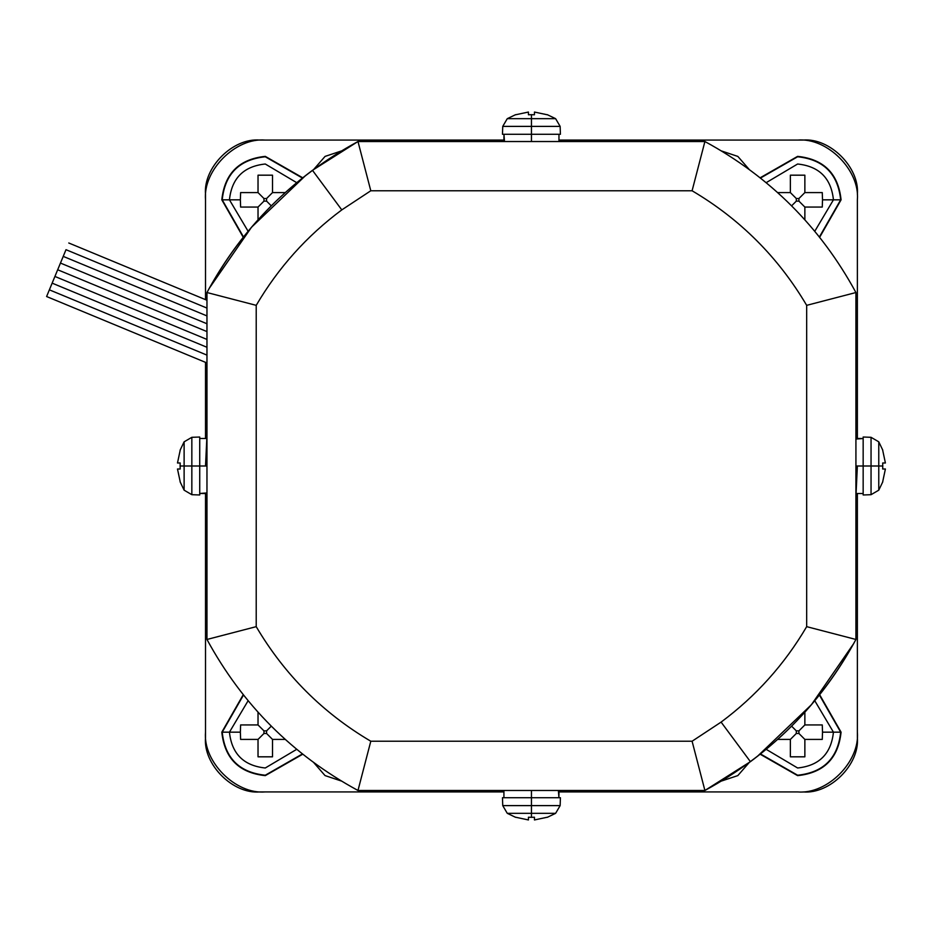 <?xml version="1.0" encoding="UTF-8"?>
<svg xmlns="http://www.w3.org/2000/svg" width="932" height="932" viewBox="0 0 932 932"><rect width="100%" height="100%" fill="white"/><g stroke="black" fill="none" stroke-linecap="round" stroke-linejoin="round"><path stroke-width="1.4" d="M65.997 249.694L206.962 308.073L65.997 249.694L60.464 263.069L206.962 323.753L60.464 263.069L54.918 276.454L206.962 339.434L54.918 276.454L49.373 289.84L206.962 355.115L49.373 289.84L46.6 296.527L65.997 249.694M229.447 732.168L222.212 732.168C224.962 758.135 239.303 772.488 265.27 775.226L302.411 753.953L265.27 775.226C239.303 772.488 224.962 758.135 222.212 732.168L221.816 732.168C224.577 758.38 239.058 772.861 265.27 775.634L302.725 754.209L265.27 775.634C239.058 772.861 224.577 758.38 221.816 732.168L243.24 694.713L221.816 732.168L243.485 695.039L222.212 732.168L229.447 732.168C231.73 753.778 243.671 765.72 265.27 767.991C243.671 765.72 231.73 753.778 229.447 732.168L240.374 732.168L229.447 732.168L248.11 700.736L229.447 732.168M296.714 749.328L265.27 767.991L296.714 749.328M285.239 739.414L272.517 739.414L272.517 756.819L258.024 756.819L258.024 739.414L240.619 739.414L240.374 732.168L240.619 739.414L258.024 739.414L263.966 733.472L263.966 730.874L258.024 724.933L240.619 724.933L240.374 732.168L240.619 724.933L258.024 724.933L258.024 712.211L258.024 724.933L263.966 730.874L266.575 730.874L266.575 733.472L272.517 739.414L285.239 739.414L272.517 739.414L266.575 733.472L263.966 733.472L258.024 739.414L240.619 739.414M229.447 199.832L222.212 199.832L243.485 236.961L221.816 199.832L243.24 237.287L221.816 199.832C224.577 173.62 239.058 159.139 265.27 156.366L302.725 177.791L265.27 156.366C239.058 159.139 224.577 173.62 221.816 199.832L222.212 199.832C224.962 173.865 239.303 159.512 265.27 156.774L302.411 178.047L265.27 156.774C239.303 159.512 224.962 173.865 222.212 199.832L229.447 199.832L248.11 231.264L229.447 199.832L240.374 199.832L229.447 199.832C231.73 178.222 243.671 166.28 265.27 164.009C243.671 166.28 231.73 178.222 229.447 199.832M258.024 219.789L258.024 207.067L258.024 219.789L258.024 207.067L240.619 207.067L240.374 199.832L240.619 207.067L258.024 207.067L263.966 201.126L263.966 198.528L258.024 192.586L240.619 192.586L240.374 199.832L240.619 192.586L258.024 192.586L258.024 175.181L258.024 192.586L263.966 198.528L266.575 198.528L266.575 201.126L271.27 205.832L266.575 201.126L263.966 201.126L258.024 207.067L240.619 207.067M822.269 739.414L822.513 732.168L840.676 732.168L819.403 695.039L841.072 732.168L819.647 694.713L841.072 732.168C838.311 758.38 823.83 772.861 797.617 775.634L760.163 754.209L797.617 775.634C823.83 772.861 838.311 758.38 841.072 732.168L840.676 732.168C837.926 758.135 823.585 772.488 797.617 775.226L760.477 753.953L797.617 775.226C823.585 772.488 837.926 758.135 840.676 732.168L833.441 732.168C831.158 753.778 819.216 765.72 797.617 767.991L766.174 749.328L797.617 767.991C819.216 765.72 831.158 753.778 833.441 732.168L822.513 732.168L822.269 739.414L804.864 739.414L804.864 756.819L790.371 756.819L790.371 739.414L777.649 739.414L790.371 739.414L796.312 733.472L796.312 730.874L791.618 726.168L796.312 730.874L798.922 730.874L798.922 733.472L804.864 739.414L822.269 739.414L804.864 739.414L798.922 733.472L796.312 733.472L790.371 739.414L777.649 739.414M822.269 207.067L822.513 199.832L840.676 199.832C837.926 173.865 823.585 159.512 797.617 156.774L760.477 178.047L797.617 156.774C823.585 159.512 837.926 173.865 840.676 199.832L841.072 199.832C838.311 173.62 823.83 159.139 797.617 156.366L760.163 177.791L797.617 156.366C823.83 159.139 838.311 173.62 841.072 199.832L819.647 237.287L841.072 199.832L819.403 236.961L840.676 199.832L833.441 199.832L814.778 231.264L833.441 199.832L822.513 199.832L822.269 207.067L804.864 207.067L804.864 219.789L804.864 207.067L822.269 207.067L804.864 207.067L798.922 201.126L804.864 207.067L804.864 219.789M206.962 292.531L206.962 639.468L206.962 292.531C242.425 227.315 292.753 176.975 357.981 141.524L704.907 141.524C770.135 176.975 820.463 227.315 855.926 292.531L806.669 305.347C778.325 257.314 740.136 219.113 692.092 190.769L370.796 190.769L692.092 190.769L704.907 141.524L692.092 190.769C740.136 219.113 778.325 257.314 806.669 305.347L855.926 292.531C820.463 227.315 770.135 176.975 704.907 141.524L357.981 141.524L370.796 190.769L341.788 209.898C306.803 235.924 278.284 267.74 256.218 305.347L256.218 626.654C284.563 674.686 322.752 712.887 370.796 741.231L692.092 741.231L721.1 722.102L750.411 761.677C794.612 728.742 829.783 688.002 855.926 639.468L806.669 626.654C784.604 664.26 756.085 696.076 721.1 722.102L692.092 741.231L704.907 790.476L750.411 761.677L721.1 722.102C756.085 696.076 784.604 664.26 806.669 626.654L855.926 639.468C829.783 688.002 794.612 728.742 750.411 761.677L704.907 790.476L692.092 741.231L370.796 741.231C322.752 712.887 284.563 674.686 256.218 626.654L206.962 639.468C242.425 704.685 292.753 755.025 357.981 790.476L370.796 741.231L357.981 790.476C292.753 755.025 242.425 704.685 206.962 639.468L256.218 626.654L256.218 305.347C278.284 267.74 306.803 235.924 341.788 209.898L370.796 190.769L357.981 141.524L312.476 170.323L341.788 209.898L312.476 170.323C268.276 203.258 233.105 243.998 206.962 292.531L256.218 305.347L206.962 292.531C233.105 243.998 268.276 203.258 312.476 170.323L357.981 141.524L312.476 170.323M558.827 790.476L558.932 797.722L558.827 790.476M531.45 797.722L531.45 790.476L531.45 797.722L502.476 797.722L560.412 797.722L531.45 797.722L531.45 805.609L502.744 805.609L531.45 805.609L531.45 797.722M206.962 493.389L199.728 493.482L206.962 493.389M199.728 466L206.962 466L199.728 466L199.728 437.026L199.728 494.974L199.728 466L191.841 466L191.841 437.306L191.841 466L199.728 466M504.061 141.524L503.956 134.278L504.061 141.524M531.45 134.278L531.45 141.524L531.45 134.278L560.412 134.278L502.476 134.278L531.45 134.278L531.45 126.391L560.144 126.391L531.45 126.391L531.45 134.278M855.926 438.611L863.16 438.518L855.926 438.611M863.16 466L855.926 466L863.16 466L863.16 494.974L863.16 437.026L863.16 466L871.047 466L871.047 494.694L871.047 466L863.16 466M531.45 813.321L531.45 805.609L560.144 805.609L531.45 805.609L531.45 813.321L507.264 813.321L531.45 813.321L531.45 817.317L531.45 813.321L555.623 813.321L531.45 813.321M528.444 819.95L515.641 817.236L528.444 819.95L528.444 817.236L531.45 817.317L528.444 817.236L528.444 819.95L528.444 817.236M184.117 466L191.841 466L191.841 494.694L191.841 466L184.117 466L184.117 441.826L184.117 466L180.121 466L184.117 466L184.117 490.174L184.117 466M177.488 462.994L180.202 450.203L177.488 462.994L180.202 462.994L180.121 466L180.202 462.994L177.488 462.994L180.202 462.994M531.45 118.679L531.45 126.391L502.744 126.391L531.45 126.391L531.45 118.679L555.623 118.679L531.45 118.679L531.45 114.683L531.45 118.679L507.264 118.679L531.45 118.679M534.455 112.05L547.247 114.764L534.455 112.05L534.455 114.764L531.45 114.683L534.455 114.764L534.455 112.05L534.455 114.764M878.771 466L871.047 466L871.047 437.306L871.047 466L878.771 466L878.771 490.174L878.771 466L882.767 466L878.771 466L878.771 441.826L878.771 466M885.4 469.006L882.686 481.797L885.4 469.006L882.686 469.006L882.767 466L882.686 469.006L885.4 469.006L882.686 469.006M749.107 762.644L737.818 775.599L749.107 762.644M341.333 781.016L325.035 775.575L341.333 781.016M313.781 169.356L325.07 156.401L341.333 150.984L325.07 156.401L313.781 169.356M721.554 150.984L737.853 156.425L749.107 169.356L737.853 156.425L721.554 150.984M500.752 790.476L503.921 790.767L500.752 790.476M558.967 790.767L562.136 790.476L558.967 790.767M855.926 496.698L857.37 466L855.926 496.698M562.136 141.524L558.967 141.233L562.136 141.524M503.921 141.233L500.752 141.524L503.921 141.233M206.962 435.302L205.518 466L206.962 435.302M313.781 762.644L325.035 775.575M721.554 781.016L737.818 775.599M882.686 462.994L882.767 466L882.686 462.994L885.4 462.994L882.686 462.994M882.686 450.203L885.4 462.994L882.686 450.203M528.444 114.764L531.45 114.683L528.444 114.764L528.444 112.05L528.444 114.764M515.641 114.764L528.444 112.05L515.641 114.764M180.202 469.006L180.121 466L180.202 469.006L177.488 469.006L180.202 469.006M180.202 481.797L177.488 469.006L180.202 481.797M534.455 817.236L531.45 817.317L534.455 817.236L534.455 819.95L534.455 817.236M547.247 817.236L534.455 819.95L547.247 817.236M855.926 439.054L863.16 438.518L855.926 439.054M504.503 141.524L503.956 134.278L504.503 141.524M206.962 492.946L199.728 493.482L206.962 492.946M558.385 790.476L558.932 797.722L558.385 790.476M704.988 790.441L750.411 761.677M757.215 756.528L811.388 704.755L853.677 643.604M853.794 643.395L855.867 639.573M305.673 175.472L251.5 227.245L209.211 288.396M209.094 288.605L207.02 292.427M855.926 639.468L855.926 292.531L855.926 639.468C820.463 704.685 770.135 755.025 704.907 790.476L357.981 790.476L704.907 790.476M806.669 305.347L806.669 626.654L806.669 305.347M205.518 199.832L205.518 299.638L205.518 199.832C202.85 170.265 235.703 137.4 265.27 140.08C235.703 137.4 202.85 170.265 205.518 199.832M205.518 362.35L205.518 438.483L205.518 362.35M205.518 493.517L205.518 732.168C202.85 761.735 235.703 794.6 265.27 791.92L503.921 791.92L265.27 791.92C235.703 794.6 202.85 761.735 205.518 732.168L205.518 737.608C203.094 764.485 232.965 794.355 259.842 791.932C232.965 794.355 203.094 764.485 205.518 737.608L205.518 493.517M558.967 791.92L797.617 791.92C827.185 794.6 860.038 761.735 857.37 732.168L857.37 493.517L857.37 732.168C860.038 761.735 827.185 794.6 797.617 791.92L558.967 791.932M857.37 438.483L857.37 199.832C860.038 170.265 827.185 137.4 797.617 140.08L558.967 140.08L797.617 140.08C827.185 137.4 860.038 170.265 857.37 199.832L857.37 438.483M503.921 140.08L259.842 140.068C232.965 137.645 203.094 167.515 205.518 194.392L205.518 299.638L205.518 194.392C203.094 167.515 232.965 137.645 259.842 140.068L503.921 140.068M791.618 205.832L796.312 201.126L796.312 198.528L790.371 192.586L777.649 192.586L790.371 192.586L790.371 175.181L790.371 192.586L796.312 198.528L798.922 198.528L798.922 201.126L796.312 201.126L791.618 205.832M804.864 175.181L804.864 192.586L804.864 175.181L790.371 175.181L804.864 175.181L804.864 192.586L822.269 192.586L804.864 192.586L798.922 198.528L804.864 192.586L822.269 192.586L822.513 199.832L822.269 192.586M777.649 192.586L790.371 192.586L790.371 175.181M833.441 199.832C831.158 178.222 819.216 166.28 797.617 164.009L766.174 182.672L797.617 164.009C819.216 166.28 831.158 178.222 833.441 199.832M804.864 712.211L804.864 724.933L804.864 712.211L804.864 724.933L822.269 724.933L804.864 724.933L798.922 730.874L804.864 724.933L822.269 724.933L822.513 732.168L822.269 724.933M790.371 756.819L790.371 739.414L790.371 756.819L804.864 756.819L804.864 739.414L804.864 756.819M833.441 732.168L814.778 700.736L833.441 732.168M272.517 175.181L272.517 192.586L272.517 175.181L258.024 175.181L272.517 175.181L272.517 192.586L285.239 192.586L272.517 192.586L266.575 198.528L272.517 192.586L285.239 192.586M240.619 192.586L258.024 192.586L258.024 175.181M296.714 182.672L265.27 164.009L296.714 182.672M271.27 726.168L266.575 730.874L271.27 726.168M258.024 756.819L258.024 739.414L258.024 756.819L272.517 756.819L272.517 739.414L272.517 756.819M240.619 724.933L258.024 724.933L258.024 712.211M263.966 733.472L263.966 730.874L266.575 730.874L266.575 733.472L263.966 733.472M263.966 201.126L263.966 198.528L266.575 198.528L266.575 201.126L263.966 201.126M796.312 733.472L796.312 730.874L798.922 730.874L798.922 733.472L796.312 733.472M796.312 201.126L796.312 198.528L798.922 198.528L798.922 201.126L796.312 201.126M803.046 140.068C829.923 137.645 859.805 167.515 857.37 194.392C859.805 167.515 829.923 137.645 803.046 140.068L558.967 140.068L803.046 140.068M857.37 493.517L857.37 737.608C859.805 764.485 829.923 794.355 803.046 791.932C829.923 794.355 859.805 764.485 857.37 737.608L857.37 493.517M503.921 791.932L259.842 791.932L503.921 791.932M206.962 300.244L68.77 242.996M206.962 315.913L63.225 256.382L206.962 315.913M206.962 331.594L57.691 269.767M206.962 347.275L52.145 283.142M558.967 790.476L558.967 795.217M503.921 790.476L503.921 797.722M206.962 493.517L202.232 493.517M206.962 438.483L199.728 438.483M503.921 141.524L503.921 136.783M558.967 141.524L558.967 134.278M855.926 438.483L860.655 438.483M855.926 493.517L863.16 493.517M502.476 797.722L502.744 805.609L507.264 813.321L515.582 817.317M199.728 437.026L191.841 437.306L184.117 441.826L180.121 450.133M560.412 134.278L560.144 126.391L555.623 118.679L547.317 114.683M863.16 494.974L871.047 494.694L878.771 490.174L882.767 481.867M882.767 450.133L878.771 441.826L871.047 437.306L863.16 437.026M515.582 114.683L507.264 118.679L502.744 126.391L502.476 134.278M180.121 481.867L184.117 490.174L191.841 494.694L199.728 494.974M547.317 817.317L555.623 813.321L560.144 805.609L560.412 797.722M46.6 296.527L206.962 362.956"/></g></svg>
